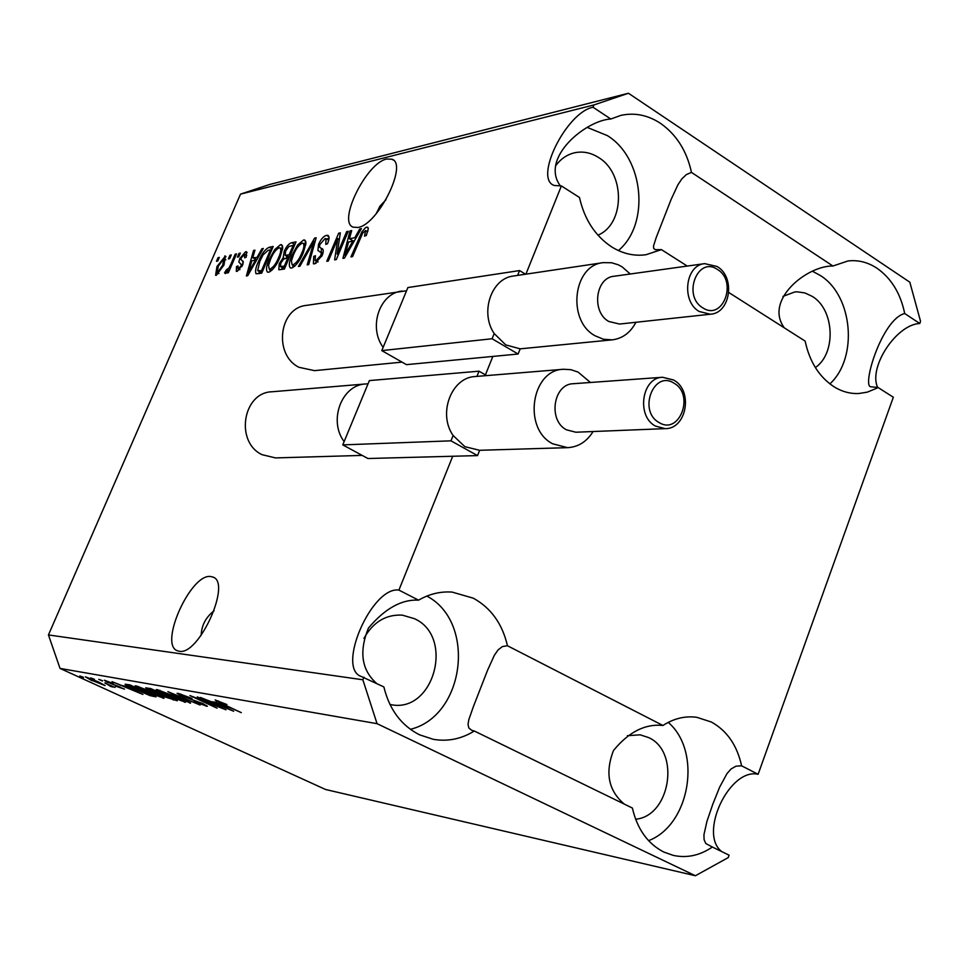 <?xml version="1.0" encoding="UTF-8"?>
<svg xmlns="http://www.w3.org/2000/svg" width="969" height="969" viewBox="0 0 969 969"><rect width="100%" height="100%" fill="white"/><g stroke="black" fill="none" stroke-linecap="round" stroke-linejoin="round"><path stroke-width="1.45" d="M179.132 651.229C198.79 656.158 232.124 582.308 212.792 577.015L210.636 576.531C190.651 573.236 158.504 644.942 177.509 650.793L179.132 651.229M357.852 227.461C377.765 225.171 408.3 163.822 391.9 159.207L386.728 159.025C366.488 162.635 337.151 222.192 353.237 227.17L357.852 227.461M597.934 235.164C624.993 224.13 625.393 173.318 598.563 157.511C590.908 152.654 582.95 151.067 574.69 152.763C567.265 154.483 561.039 158.662 556.024 165.299M389.95 704.475L390.628 704.596C433.821 713.911 454.885 636.657 414.441 618.682L402.268 615.121C385.856 614.334 373.077 622.074 363.932 638.365M635.603 819.229C670.391 816.225 680.517 751.569 648.588 737.566L640.146 734.817L627.331 735.713M815.353 367.554C836.441 353.31 834.539 309.547 812.252 296.381L804.96 292.953L797.293 291.826L794.725 291.972L782.952 296.393M525.913 274.154L561.378 185.939L554.195 185.467C533.483 178.659 566.526 112.234 593.016 107.232L610.809 119.017L620.778 115.408C634.538 112.38 647.764 115.02 660.483 123.329C676.495 134.618 686.815 150.97 691.454 172.385L832.916 266.015L848.032 260.952C858.207 259.789 867.897 262.236 877.09 268.304C891.359 278.382 900.564 293.45 904.707 313.52C881.96 318.983 861.405 387.103 870.998 386.788L878.023 387.491L876.739 388.242L867.303 392.142L858.8 393.511C850.152 393.898 841.843 391.621 833.861 386.667C819.156 376.917 809.575 361.728 805.142 341.1L728.809 292.517M812.894 271.465L820.053 275.341C852.865 295.218 858.461 357.876 829.876 383.894M398.913 590.097L418.56 600.162C429.291 593.949 440.507 591.26 452.184 592.095L473.344 598.2C490.992 607.975 502.366 623.83 507.453 645.754L662.941 725.478C673.806 718.465 685.083 715.74 696.772 717.302L711.379 722.026C727.016 730.723 737.082 745.318 741.612 765.825L736.016 766.164L731.171 768.901L726.98 773.601L719.604 787.24L712.736 804.379L706.934 821.397L703.942 834.733L704.1 839.699L705.795 843.514L712.336 847.015C699.945 855.506 686.96 858.304 673.382 855.421L663.886 852.078C647.752 843.805 637.251 829.137 632.394 808.049L474.313 731.014C461.329 739.032 447.642 741.794 433.276 739.311L419.516 734.805C401.263 725.478 389.381 709.526 383.881 686.936L361.316 676.507C335.964 668.271 371.999 586.015 398.913 590.097L452.717 456.254M668.235 722.377C702.198 751.338 690.231 824.873 648.576 840.656M507.453 645.754L502.378 646.565L498.078 649.908L494.372 655.262L487.564 670.257L473.538 706.231L468.814 719.628L468.039 724.449L468.851 728.01L471.77 730.323L474.313 731.014M426.857 596.08C476.421 622.037 465.084 715.946 410.384 729.33M691.454 172.385L686.318 174.602L681.849 178.877L677.961 184.716L671.105 199.457L656.219 237.502L653.53 245.956L653.687 248.367L655.238 249.675L661.427 249.627L645.984 254.726C634.211 256.349 622.813 253.757 611.766 246.962C595.22 236.012 584.452 219.515 579.462 197.458L561.378 185.939M587.577 127.557L607.309 135.587C643.937 157.874 650.223 224.045 618.416 250.559M485.421 374.882L492.846 356.435M741.612 765.825L758.121 774.279L893.333 397.242L878.023 387.491M687.251 266.063L661.427 249.627M593.016 107.232L593.936 104.943L628.445 93.254L909.818 282.197L920.55 321.345L919.775 323.489L904.707 313.52M214.101 610.773C205.852 617.192 201.54 625.368 201.164 635.325M385.977 199.747L379.933 206.191L376.178 213.761M721.917 851.69C698.055 834.333 729.427 767.521 758.121 774.279M712.336 847.015L729.1 855.191L728.24 857.589L695.415 875.746L325.56 789.493L60.03 668.416L48.45 634.937L240.518 194.127L269.6 184.498L628.445 93.254M877.672 387.515C868.115 367.421 896.301 324.421 919.775 323.489M593.936 104.943L240.518 194.127M695.415 875.746L377.062 723.673L362.854 679.778L48.45 634.937M362.854 679.778L363.896 677.198M337.176 254.072L346.684 231.579L348.259 231.264L336.304 259.571L334.632 259.874L337.818 238.592L328.309 261.024L326.771 261.303L338.666 233.214L340.337 232.875L337.176 254.072L338.338 254.75M318.522 244.333C321.005 239.064 323.682 236.061 326.553 235.334L328.007 235.406C329.521 236.509 329.351 239.282 327.486 243.752L325.802 244.418L326.02 238.665L325.039 238.604L319.806 244.588L319.516 247.119L321.49 248.488C323.549 248.767 323.791 251.08 322.192 255.404L314.683 263.847L313.399 263.774L313.75 256.349L315.409 255.707L315.119 260.552L316.027 260.588L320.691 255.622L321.417 252.873L317.941 250.523L318.522 244.333L319.673 245M298.391 266.487L314.622 238.083L316.173 237.768L308.723 264.598L307.185 264.876L314.113 241.124L299.93 266.196L298.391 266.487M303.563 239.997L304.811 240.058L305.925 243.437L303.358 252.558C300.027 260.697 296.102 265.857 291.584 268.05L290.434 267.977C288.556 265.966 289.089 261.654 292.032 255.041L297.64 244.987L303.563 239.997L305.768 241.281M280.477 244.685L281.652 244.745L282.706 248.076L280.126 257.039C276.843 265.034 273.016 270.097 268.643 272.228L267.565 272.156C265.748 270.194 266.305 265.954 269.225 259.438L274.724 249.578L280.477 244.685L282.56 245.884M257.318 256.882L261.872 248.767L263.302 248.476L247.701 275.729L246.38 275.971L253.563 250.45L254.98 250.172L252.727 257.778L258.202 257.391M216.475 261.279L218.049 257.645L219.333 257.391L217.746 261.024L216.475 261.279M216.971 266.511L225.426 256.034L223.972 264.961L216.305 275.305L215.602 275.269L216.971 266.511L217.916 267.044M228.381 258.905L229.98 255.235L231.288 254.968L229.689 258.638L228.381 258.905M230.985 263.907L235.213 254.169L236.533 253.902L228.369 272.737L227.061 272.979L228.357 269.976L225.365 273.609L224.578 272.834L226.237 270.048L229.096 267.795L230.985 263.907L231.954 264.464M237.405 257.1L239.004 253.406L240.324 253.139L238.725 256.833L237.405 257.1M239.827 258.493L245.617 251.758L246.526 251.795L246.174 257.209L244.697 257.815L244.358 254.472L241.354 257.754L240.918 259.413L243.28 261.872L242.759 264.719L237.175 271.393L236.315 271.344L236.497 266.548L237.962 265.954L238.301 268.679L240.978 266.039L241.245 264.537L238.822 262.042L239.827 258.493L240.93 259.123M258.396 261.678C261.533 253.902 265.143 249.106 269.237 247.277L273.197 246.477L261.715 273.173L256.058 273.755C254.98 271.381 255.755 267.359 258.396 261.678L259.413 262.26M284.147 251.48C286.509 246.235 289.028 243.316 291.73 242.722L296.017 241.85L284.389 269.031L278.806 269.77L279.242 263.701L283.202 257.742L284.147 251.48L285.225 252.097M354.811 237.708L359.741 228.938L361.413 228.599L344.467 258.081L342.929 258.36L350.039 230.901L351.686 230.574L349.446 238.762L354.811 237.708L355.829 238.313M366.706 227.194L367.663 227.23L368.293 228.72L366.318 235.455L364.538 236.145L365.628 230.574L362.697 233.032L352.583 256.591L350.972 256.894L361.897 231.809L365.592 227.618L366.706 227.194L368.256 228.115M219.006 706.97L197.276 696.893L226.007 709.805L196.889 698.395L217.056 708.157L189.924 695.585L219.151 706.631M181.954 696.287L177.085 693.356L178.32 693.404L191.995 698.455L181.36 694.858L183.262 696.505L202.824 703.567L207.354 706.292L194.018 701.774L203.018 704.79L201.334 703.276L182.099 695.948M190.408 703.228L167.891 691.648L200.111 705.02L171.816 693.247L190.578 702.84M157.269 689.662L175.789 696.747L185.624 702.271L165.76 695.015L157.547 690.861L156.203 689.637L157.269 689.662M136.157 685.895L154.289 692.847L164.052 698.286L144.635 691.176L136.508 687.094L135.151 685.87L136.157 685.895M94.332 679.548L90.686 677.888L94.441 679.269M91.97 680.722L85.405 676.846L98.148 681.788L105.112 685.567L92.091 680.456M215.154 699.969L226.903 704.548L218.933 702.174L241.305 712.639L221.162 703.688L215.154 699.969M377.062 723.673L60.03 668.416M126.333 686.415L142.915 694.434L112.053 681.691L122.118 685.652L126.479 686.088M107.474 682.467L104.337 680.226L113.276 683.508L106.929 681.437L108.237 682.479L124.492 689.116L115.59 686.137L120.277 687.094L107.607 682.176M102.423 681.001L98.765 679.33L102.544 680.722M104.931 683.109L115.045 687.409L110.89 685.834L112.949 687.069L110.599 686.403L105.052 682.83M83.431 677.597L79.821 675.95L83.54 677.319M134.861 689.443L125.146 684.199L129.979 684.889L156.045 696.868L150.062 695.633L134.994 689.153M150.849 690.8L145.653 687.833L150.849 688.608L177.291 700.793L163.143 696.372L150.982 690.473M216.257 702.634L233.686 711.234L200.353 697.438L211.303 701.738L216.426 702.234M135.321 690.97L128.95 687.736L125.546 687.118L139.621 693.101L135.454 690.655M125.885 686.331L125.546 687.118M110.975 685.543L110.599 686.403M101.866 684.356L87.695 678.046L101.866 684.356M150.34 694.979L150.062 695.633M151.709 695.233L131.76 686.064L128.465 685.604L147.264 694.276L151.842 694.943M129.907 684.877L129.567 685.677M163.337 697.462L163.01 698.249M136.944 686.064L136.508 687.094M159.958 696.844L152.92 692.581L138.506 687.3L146.016 691.454L159.958 696.844M172.87 699.134L164.996 695.512L161.544 694.967L170.665 698.722L172.991 698.819M161.544 694.967L162.053 693.78L161.569 694.955M161.908 694.083L152.63 689.807L149.044 689.262L159.449 693.634L162.041 693.768M149.432 688.353L149.044 689.262M150.34 688.523L149.989 689.334M184.861 701.399L184.522 702.234M157.983 689.807L157.547 690.861M181.421 700.805L174.384 696.481L159.631 691.079L167.189 695.294L181.421 700.805M206.518 705.468L206.203 706.244M225.62 707.503L218.982 704.039L214.997 703.312L230.125 709.78L225.777 707.104M215.348 702.464L214.997 703.312M218.982 258.178L218.049 257.645M225.995 256.737L224.699 255.998M217.492 272.628L222.676 265.227L223.924 258.687L218.328 266.075L217.092 272.604L218.958 273.464M223.621 265.76L222.676 265.227M230.937 255.78L229.98 255.235M236.17 254.726L235.213 254.169M229.326 270.521L228.357 269.976M225.704 273.464L224.578 272.834M227.763 270.92L226.48 270.194M227.885 270.739L226.964 270.218M230.222 268.449L229.096 267.795M239.973 253.951L239.004 253.406M247.095 252.606L245.617 251.758M237.575 267.165L236.497 266.548M239.9 269.588L238.301 268.679M241.923 266.584L240.978 266.039M242.541 265.276L241.245 264.537M242.65 264.997L242.977 261.145M262.817 249.324L261.872 248.767M254.847 260.189L255.138 259.159M254.702 251.104L253.563 250.45M256.918 259.631L252.727 257.778M250.983 267.977L255.537 260.055L251.855 260.77L248.221 273.101L250.983 267.977L251.855 268.474M256.397 260.54L255.537 260.055M248.96 273.512L248.221 273.101M272.132 248.948L269.237 247.277M258.917 273.682L259.22 271.453M270.811 250.075L271.877 249.542M261.182 272.543L261.872 272.81M261.678 270.303L270.46 249.869L268.074 250.341L263.083 254.871L259.765 261.46L257.681 270.545L262.696 270.884M271.477 250.462L270.46 249.869M262.09 272.313L259.329 270.726M269.939 271.756L270.109 269.552M270.266 260.031L269.225 259.438M275.85 250.22L274.724 249.578M281.01 248.452L282.73 247.192M269.988 269.091C273.355 267.383 276.274 263.447 278.733 257.269C280.889 252.473 281.301 249.336 279.993 247.87L279.145 247.81C275.85 249.505 273.004 253.309 270.593 259.256L268.57 265.191L269.2 269.031L271.95 270.218M279.762 257.875L278.733 257.269M281.688 269.527L282.112 267.529M280.356 264.343L279.242 263.701M284.704 258.602L283.202 257.742M286.327 258.275L286.703 256.204M293.462 245.46L294.709 244.915M290.203 255.441L289.15 254.823L293.207 245.314L288.798 246.501L285.589 251.177L285.201 255.332L289.343 257.463M285.383 266.729L284.317 266.112L287.781 257.996L283.711 259.014L280.865 262.987L280.453 266.584L284.535 268.704M288.847 258.614L287.781 257.996M280.453 266.584L284.317 266.112M294.273 245.932L293.207 245.314M285.201 255.332L289.15 254.823M292.808 267.626L292.977 265.288M293.11 255.671L292.032 255.041M298.803 245.666L297.64 244.987M304.096 243.813L305.938 242.504M292.941 264.852C296.429 263.096 299.421 259.086 301.904 252.8C304.084 247.931 304.484 244.745 303.127 243.243L302.219 243.183C298.815 244.915 295.896 248.803 293.462 254.847L291.427 260.903L292.117 264.791L294.976 266.027M302.982 253.43L301.904 252.8M315.882 238.822L314.622 238.083M315.082 241.693L314.113 241.124M328.963 236.751L326.553 235.334M316.015 263.374L316.378 261.279M314.937 257.051L313.75 256.349M318.086 261.787L316.027 260.588M321.805 256.264L320.691 255.622M322.822 253.696L321.417 252.873M319.043 251.165L317.941 250.523M321.248 252.182L321.381 248.452M326.965 239.222L329.06 237.805M347.835 232.269L346.684 231.579M339.344 239.488L337.818 238.592M340.155 234.086L338.666 233.214M360.843 229.592L359.741 228.938M351.541 241.402L351.856 240.191M351.384 231.7L350.039 230.901M354.472 240.663L353.104 240.93L349.446 238.762M347.932 249.711L352.873 241.148L348.574 241.984L344.952 255.247L347.932 249.711L348.937 250.305M353.867 241.729L352.873 241.148M345.812 255.755L344.952 255.247M360.347 238.144L359.16 237.441M367.287 231.555L367.954 230.84M560.53 186.096C539.442 158.189 585.87 120.217 610.809 119.017M376.59 683.387C361.594 670.112 358.869 651.689 368.426 628.094C384.911 608.52 401.626 599.217 418.56 600.162M624.363 804.149C608.508 790.813 604.874 772.959 613.462 750.563C628.651 731.995 645.148 723.625 662.941 725.478M784.272 327.813C763.947 299.966 807.25 265.458 832.916 266.015M704.657 263.641L614.104 276.25C595.354 277.594 591.308 312.066 608.823 321.49L619.566 324.046L710.313 314.235L699.218 311.497C681.11 301.48 685.289 264.997 704.657 263.641L717.108 266.499M635.93 322.277C630.431 332.706 622.498 338.569 612.129 339.865L603.421 339.235L595.063 335.771C566.72 320.703 573.054 265.07 603.275 262.635L611.536 262.744L618.258 264.791L622.098 266.838L630.262 273.997M603.275 262.635L513.679 275.983C491.416 278.091 479.679 312.393 494.19 333.542L505.745 344.903L520.171 348.84L612.129 339.865M525.549 274.215L519.554 270.569L407.888 287.551L406.556 290.761L306.483 305.38C278.999 307.767 273.246 354.751 298.973 367.299L314.489 370.642L402.026 362.127M402.038 291.027C379.642 293.207 368.135 327.11 383.143 347.362L381.786 350.608L406.471 364.647L518.1 354.024L520.171 348.84M494.19 333.542L492.095 338.75L518.1 354.024M406.556 290.761L383.143 347.362M492.095 338.75L381.786 350.608M519.554 270.569L517.616 275.39M673.637 380.005L662.602 377.268L573.394 383.712C553.347 383.809 547.776 420.389 566.441 429.812L575.828 432.222L665.146 428.637L655.419 426.069C636.1 416.089 641.866 377.341 662.602 377.268L673.067 379.921M593.101 431.52C586.778 441.682 578.263 447.06 567.555 447.654L552.693 443.802C522.521 428.746 531.278 369.71 563.607 369.262L570.971 369.698L578.093 372.096L590.436 382.476M563.607 369.262L475.44 376.517C451.53 377.123 437.588 413.593 453.117 435.505L464.914 446.697L479.643 450.294L477.523 455.6L367.929 458.507L342.772 444.892L344.14 441.573C328.128 420.607 341.803 384.608 365.81 383.942L272.023 391.767C242.747 392.36 234.825 442.094 262.115 454.703L275.547 457.913L362.212 455.406M486.668 375.597L479.025 371.188L369.383 380.587L368.026 383.857L365.81 383.942M453.117 435.505L450.973 440.834L477.523 455.6M368.026 383.857L344.14 441.573M450.973 440.834L342.772 444.892M479.025 371.188L476.93 376.396M152.86 695.403L152.521 696.214M173.657 699.121L173.257 700.054M162.998 694.216L162.635 695.076M242.601 265.106L240.494 263.907M294.867 244.551L291.73 242.722M284.765 268.171L281.955 266.548M289.501 257.076L286.485 255.332M313.895 245.969L312.842 245.351M322.58 249.13L321.49 248.488M717.472 269.479C697.644 255.537 682.079 295.945 702.816 307.839C722.753 321.417 737.906 281.41 717.472 269.479M674.036 383.203C653.736 369.686 637.784 411.086 659.029 422.496C679.426 435.626 694.943 394.649 674.036 383.203M212.792 577.015L213.58 577.415M391.9 159.207L393.293 160.067M217.952 701.459L218.195 700.853M128.465 685.604L128.865 684.695M138.506 687.3L138.809 686.597M182.257 700.829L182.584 700.054M159.631 691.079L159.933 690.352M180.488 694.821L180.815 694.034M217.092 272.604L218.837 273.597M223.924 258.687L225.838 259.777M226.443 270.169L227.763 270.932M244.915 254.496L246.732 255.537M237.805 268.667L239.743 269.757M257.924 270.714L261.424 272.725M269.2 269.031L271.695 270.46M279.993 247.87L282.56 249.348M292.117 264.791L294.685 266.281M303.127 243.243L305.78 244.794M326.02 238.665L328.697 240.239M321.32 248.415L322.677 249.215M315.119 260.552L317.771 262.09M320.945 252.013L322.968 253.2M365.628 230.574L367.687 231.797M451.409 592.047L452.184 592.095M710.313 314.235C730.384 313.387 735.689 277.388 717.387 266.681M567.555 447.654L479.219 450.306M665.146 428.637C686.524 429.206 693.513 390.979 673.891 380.151"/></g></svg>
